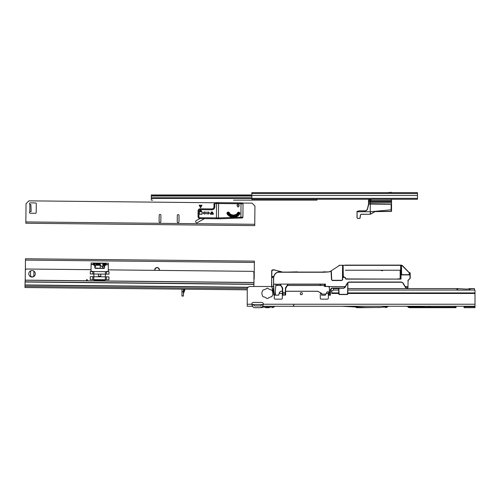 <?xml version="1.0" encoding="UTF-8"?>
<svg xmlns="http://www.w3.org/2000/svg" width="500" height="500" viewBox="0 0 500 500"><rect width="100%" height="100%" fill="white"/><g stroke="black" fill="none" stroke-linecap="round" stroke-linejoin="round"><path stroke-width="0.75" d="M414.606 307.688L456.019 307.688L456.019 307.15L408.181 307.15A1.837 1.837 0 0 0 409.481 307.688L414.606 307.688L414.606 306.663M382.831 307.15L387.106 307.15L387.806 306.45M358.681 307.15L355.838 307.15A1.837 1.837 0 0 0 357.144 307.688L362.269 307.688L362.269 307.337M260.487 304.525L262.769 304.525L262.769 306.25L274.744 306.25L262.712 306.281L261.831 307.162A1.781 1.781 0 0 1 260.569 307.688L254.619 307.688A1.781 1.781 0 0 1 253.356 307.162L252.413 306.25L252.413 304.525L251.844 304.237L252.413 306.219M265.5 307.688L269.237 307.688M268.469 288.831A1.262 1.262 0 0 0 266.269 288.831L266.2 288.888A4.631 4.631 0 0 0 264.881 289.462A2.875 2.875 0 0 1 263.331 289.913L263.1 289.956A5.463 5.463 0 0 0 263.1 296.775L263.331 296.819A2.875 2.875 0 0 1 264.881 297.269A4.631 4.631 0 0 0 266.2 297.844L266.269 297.9A1.262 1.262 0 0 0 268.469 297.9L268.544 297.844A4.631 4.631 0 0 0 269.862 297.269A2.875 2.875 0 0 1 271.406 296.819L271.637 296.775A5.463 5.463 0 0 0 271.637 289.956L271.406 289.913A2.875 2.875 0 0 1 269.862 289.462A4.631 4.631 0 0 0 268.544 288.888L268.469 288.831A1.262 1.262 0 0 0 267.369 288.188M301.306 292.619A1.062 1.062 0 0 0 300.238 293.681A1.062 1.062 0 0 0 301.306 294.744A1.062 1.062 0 0 0 302.369 293.681A1.062 1.062 0 0 0 301.306 292.619M457.744 288.594L456.594 288.594L457.406 290.062A1.15 1.106 -0 0 0 457.744 290.113L457.744 288.594L466.95 289.113L468.756 288.825M457.744 290.113L469.25 290.113A1.15 1.106 -0 0 0 469.588 290.062L470.4 288.594L474.4 288.594L468.787 288.825M333.506 289.163L333.387 290.062L333.512 288.594L338.831 288.594L338.688 293.681A0.862 0.862 0 0 0 339.55 294.544L347.031 294.544A0.862 0.862 0 0 0 347.894 293.681L347.719 293.463M347.806 288.594L456.594 288.594M262.838 304.525L263.337 304.237L262.85 304.513L263.337 304.237L262.769 306.219L262.769 304.525L252.413 304.525A1.781 1.781 0 0 1 253.675 305.044L254.619 305.963L260.569 305.963L261.506 305.044A1.781 1.781 0 0 1 262.769 304.525L263.337 304.237A1.725 1.725 0 0 0 263.319 303.819A1.15 1.15 0 0 0 263.344 303.569L263.25 303.569A1.725 1.725 0 0 0 261.619 302.394L253.569 302.394A1.725 1.725 0 0 0 251.931 303.569A1.725 1.725 0 0 1 253.569 302.394M405.163 306.25L424.925 307.113L429.406 307.113L429.906 306.25L456.019 306.281L429.888 306.281M262.725 306.269L475 306.25L475 307.688L464.075 307.688L464.075 306.25M248.175 287.244L25.025 284.938L25.056 282.006L253.956 284.369L253.931 286.494L271.681 286.494L250.113 286.494A2.875 2.875 0 0 0 247.237 289.369L247.237 306.25L252.413 306.25M293.994 304.925L293.225 305.906M251.869 303.819A1.15 1.15 0 0 1 251.838 303.569A1.15 1.15 0 0 0 251.869 303.819A1.725 1.725 0 0 0 251.844 304.237L247.237 304.237M474.756 289.869L474.4 288.594L475 290.863L475 306.25M252.306 306.156L252.081 305.819M338.688 290.062L333.387 290.062A1.144 1.1 -0 0 1 332.369 290.669L331.812 290.669L331.812 293.481L331.756 290.894L331.206 290.894A1.144 1.144 0 0 1 330.5 290.65L330.506 289.744L331.281 289.525L331.569 288.244L331.169 289.519L330.506 289.625M320.281 298.281A0.862 0.862 0 0 0 321.144 299.144A0.862 0.862 0 0 1 320.281 298.281L320.281 294.256A0.862 0.862 0 0 1 321.144 293.394A0.862 0.862 0 0 0 320.281 294.256M328.338 294.256A0.862 0.862 0 0 0 327.475 293.394A0.862 0.862 0 0 1 328.338 294.256L328.338 298.281A0.862 0.862 0 0 1 327.475 299.144A0.862 0.862 0 0 0 328.338 298.281M275.131 293.394A0.862 0.862 0 0 0 274.969 293.412A0.862 0.862 0 0 1 275.131 293.394L275.325 293.394M282.325 294.256A0.862 0.862 0 0 0 281.462 293.394A0.862 0.862 0 0 1 282.325 294.256L282.325 298.281A0.862 0.862 0 0 1 281.462 299.144L275.131 299.144A0.862 0.862 0 0 1 274.269 298.281L274.269 295.206M266.269 297.9A1.262 1.262 0 0 0 268.469 297.9M333.512 289.044L333.512 288.594M338.837 290.319L338.837 288.888M347.744 288.594L347.894 293.463L475 293.463M338.913 293.463L331.756 293.481M327.475 299.144L321.144 299.144M321.144 293.394L321.506 293.394M325.294 295.15L326.306 293.394L327.475 293.394M282.438 291.294L280.887 291.294L279.506 292.344L278.712 295.163L279.206 293.394L281.462 293.394M254.619 307.688L260.569 307.688M341.531 306.25L365.675 307.512L380.219 307.512L389.225 306.25M380.675 307.45L362.269 307.688M456.019 307.15L456.019 306.281M343.606 277.244L343.638 276.356M381.394 270.619L381.344 270.244L345.356 270.244M343.638 276.375L343.3 276.375L343.125 265.35L400.675 265.35L400.5 278.931L400.312 270.244L382.65 270.244L382.6 270.619M381.138 270.244L382.863 270.244L382.587 270.706L381.181 270.512M345.15 277.244L345.525 278.55L345.15 277.244L342.925 277.419L345.15 277.419L345.356 278.575L345.975 279.1L401.05 279.1L345.975 278.931L345.356 278.575M325.238 284.788L324.675 284.788L324.637 284.275L324.431 286.406L328.681 286.569L329.487 287.719L328.688 286.406L325.469 286.406L325.387 284.106L325.294 286.413L324.431 286.406M320.763 285.487L319.756 284.275M272.181 270.05L273.906 269.725L272.119 270.075L271.681 270.712L271.613 286.388L273.631 286.244L273.506 277.525L273.75 295.038L274.769 295.156L273.925 295.15L273.769 284.106L276 284.106L274.713 295.15L275.981 284.431L275.863 285.487L280.769 285.487M275.212 291.25L275.338 293.794M277.494 285.487L277.544 284.275M408.062 281.956L407.95 288.131L405.45 287.425L402.831 282.975L405.45 287.425L406.688 288.131L407.95 288.131L408.081 280.581L410.244 278.225L410.15 272.887L409.263 272.663L402.388 265.562L401.356 265.125L402.388 265.562L401.356 265.35L402.219 265.719L409.3 272.887L409.269 274.106L409.294 272.887M408.038 283.244L408.019 284.156M409.3 272.887L409.919 272.688L410.181 274.706L410.15 272.887M271.831 276.488L271.856 270.712L271.656 276.663L273.962 276.606C274.45 274.425 275.75 272.981 277.863 272.256L323.537 272.256L328.862 271.938L331.294 270.944L331.756 279.762L331.294 270.944L328.862 271.856L330.569 271.4M297.35 271.856L288.406 272.087L323.456 272.125L277.838 272.087C275.681 272.806 274.337 274.275 273.806 276.488C274.337 274.275 275.681 272.806 277.838 272.087L277.863 272.256M400.188 270.244L400.262 278.8L399.944 278.8L400.269 278.931M397.619 278.931L399.944 278.8M400.138 278.8L400.163 270.244M347.975 278.844L345.662 278.8M347.719 293.612L347.912 282.644L347.719 293.612L346.856 294.456L347.606 293.606L346.856 294.344L339.781 294.344L339.031 293.606L338.944 288.469L338.6 288.131M339.781 294.456L346.856 294.344L339.781 294.456L338.919 293.612L339.781 294.456M338.944 288.469L338.6 288.244L339.031 293.606M271.788 286.244L271.65 277.35L273.675 277.413L273.394 276.488L271.656 276.663M272.65 269.894L272.238 270.025M274.969 293.412L274.713 295.15M401.05 279.1L400.919 265.2L401.356 265.125L344.837 265.125M342.606 265.212L338.975 265.387L342.606 265.212L342.431 279.738L341.856 280.306L332.331 280.306L331.531 279.775L332.331 280.538L341.856 280.538L342.663 279.738L342.731 265.331M331.406 270.706L339.812 265.212M272.181 270.231L271.856 270.712L273.95 269.731L281.825 272.087M285.65 292.85L285.244 292.906L285.456 295.075L284.969 295.075L284.913 292.962L285.65 292.85L285.631 295.038L285.663 291.294L317.719 291.294L321.506 293.306L321.625 295.156L321.562 293.269L317.738 291.238L285.663 291.238M325.881 294.131L327.219 291.812L325.225 295.206L321.575 295.175M330.494 292.869L330.506 289.675L330.481 295.094L330.494 292.869L330.369 295.206L329.4 295.206L329.375 288.131L329.394 292.787L330.381 292.906L329.506 292.794L329.375 288.137A1.438 1.438 0 0 0 329.175 287.413A1.438 1.438 149.5 0 1 329.375 288.137L329.375 288.137A1.438 1.438 0 0 0 329.175 287.413A1.438 1.438 0 0 1 329.375 288.137L329.375 288.137M287.331 285.487L325.262 285.487M285.631 292.738L282.85 292.738L282.562 287.75L280.056 284.119L275.812 284.413L280.106 284.363L282.213 287.944L282.438 291.238L280.887 291.238L279.45 292.331L278.656 295.15L275.444 295.15L275.219 291.169M282.819 288.669L282.413 288.663L282.469 295.038L282.45 292.85L283.188 292.906M280.056 284.106L288.044 284.106L285.538 287.75L285.244 292.906L282.45 292.85M347.45 282.856L344.963 287.538L347.706 282.875L348.888 282.262L401.594 282.262L402.831 282.975L401.594 282.031L348.888 282.031L347.45 282.856L345.256 286.581L328.819 286.581M285.475 292.906L285.688 288.081L285.281 288.669M321.625 295.206L325.225 295.206L325.831 294.1L321.531 294.1M330.369 295.206L329.519 295.169L329.394 292.869L329.4 295.206L328.762 295.206L328.644 291.925L327.119 291.869M329.394 292.869L330.494 292.787L330.275 289.681L331.944 288.019L343.725 288.019L345.456 286.694M400.675 265.35L400.875 278.931M381.344 270.244L382.65 270.244M289.425 272.087L323.206 272.087M325.438 286.581L325 286.581M273.962 276.606L273.394 276.488M409.263 272.663L402.219 265.719M273.681 292.356L271.613 286.388L273.725 293.25M271.631 286.394L273.631 286.406M285.581 288.669L288.137 284.275L325.219 284.275M343.306 277.244L343.3 276.375M408.081 280.581L410.244 278.225L407.856 280.487M343.15 277.244L342.919 265.125M273.675 277.413L273.6 284.106M271.794 277.413L273.394 277.525M276.156 284.106L275.981 284.431M407.725 287.906L407.75 286.581L405.219 286.581L403.031 282.856M400.956 274.913L409.956 274.9L410.012 278.231M325.387 284.106L288.044 284.106M330.275 289.681L331.944 288.244L343.725 288.244L344.963 287.538L343.725 288.019M401.356 265.125L402.388 265.562M328.862 271.938L323.25 271.856M405.019 286.694L405.65 287.312M401.231 265.125L401.388 274.081L401.425 265.206M409.95 274.525L409.256 274.525L409.5 273.956L408.694 274.675L402.194 274.675L401.619 274.106L401.469 265.356M409.269 274.106L408.694 274.675L409.269 274.106M401.388 274.081L402.194 274.869L410.069 274.644M342.65 274.469L342.925 277.419M273.906 269.9L281.863 271.825M329.4 295.15L328.762 295.206M278.712 295.163L275.387 295.175M283.188 292.962L283.131 295.075L282.644 295.206L285.631 294.956M282.469 294.956L282.45 292.738M331.019 270.975L331.531 279.775M35.294 273.825A3.25 3.25 0 0 1 32.013 277.044A3.25 3.25 0 0 1 28.794 273.762A3.25 3.25 0 0 1 32.075 270.544A3.25 3.25 0 0 1 35.294 273.825M183.425 291.494L183.406 293.769L185.131 289.181L247.237 289.819L25 287.525L174.013 289.062L25 287.525L25.025 284.938M86.481 280.05A0.431 0.431 0 0 0 86.906 280.487A0.431 0.431 0 0 0 87.344 280.062A0.431 0.431 0 0 0 86.912 279.625A0.431 0.431 0 0 0 86.481 280.05M183.444 289.163L183.375 296.062L181.938 296.05L183.375 296.062M253.956 284.369L253.931 273A1.725 1.725 0 0 0 252.781 271.356L108.294 269.869M91.044 269.688L26.5 269.019A1.725 1.725 0 0 0 25.319 270.637L25.219 280.138L25.319 270.637M253.831 282.5L25.219 280.138L25.056 282.006M25.206 281.594L25.213 280.731M183.419 291.656L181.981 291.637L182.006 289.15L181.988 291.481L182.006 289.15L174.013 289.062M247.237 289.819L185.131 289.181M181.981 291.637L181.938 296.05M181.988 291.481C181.956 294.494 181.956 294.494 181.988 291.481C181.956 294.494 181.956 294.494 181.988 291.481M92.725 279.6L90.206 279.575L90.275 276.694L92.756 276.725L92.725 279.6L108.931 279.762L108.956 276.887L105.381 276.85L105.35 279.731M105.381 276.85L92.756 276.725M90.331 271.519L109.012 271.712L108.987 274.156L106.469 274.131L90.262 273.962L90.288 271.519L90.306 273.962M93.9 271.556L91.025 271.181L91.1 264.456L93.25 264.475L93.263 263.038L91.112 263.019L91.1 264.456M93.844 276.731L93.875 274M105.162 279.725L105.006 280.3L94.119 280.188L93.969 279.613M94.887 263.525L93.675 263.512L93.263 263.038L108.362 263.194L108.281 271.363L105.4 271.675M105.375 274.119L105.35 276.85M100.775 274.169L98.475 274.106L100.775 274.131L100.756 276.231L98.45 276.206M94.188 265.387L93.675 263.512L94.188 265.387L94.825 265.394M104.612 264.481L105.531 264.337L105.525 265.35L105.781 264.656L108.35 264.631M105.525 265.35L105.244 265.5L105.256 264.488M104.6 265.494L105.244 265.5M94.194 264.369L94.838 264.375M105.531 264.337L105.794 263.637L105.781 264.656M106.2 264.613L106.213 263.175L105.794 263.637L104.581 263.625M93.663 264.531L93.25 264.475M98.475 274.15L98.456 276.125L100.756 276.231M98.956 263.819L99.038 264.75L98.956 263.819M97.85 264.394L97.475 264.281L97.85 264.394M96.638 264.475L96.081 264.519L96.544 264.469L96.388 263.663L96.638 264.475M97.381 264.731L96.838 264.725L96.844 263.694L97.387 263.7L96.931 264.119L97.387 264.125L96.931 264.225L97.381 264.731M98.569 264.231L98.231 264.769L97.912 264.219L98.244 263.681L98.569 264.231M99.838 264.519L99.4 264.513L99.938 263.7L99.838 264.519M95.425 263.175L94.881 263.744L94.869 267.919L95.875 265.225L94.838 267.981L100.15 268.288L100.35 265.238L104.075 268.438L100.306 265.294L100.175 268.288L104.081 268.325L104.481 267.869L104.519 263.844L104.05 263.263L104.619 263.844L104.581 267.869L104 268.444L95.369 268.35L94.8 267.769L94.844 263.744L95.425 263.175L104.05 263.263M102.888 266.544L102.688 263.669L103.8 263.719L104.312 264.45L103.381 265.225L104.325 266.562L103.094 265.219L102.888 266.544M100.15 268.4L101.263 268.412M102.688 263.669L103.8 263.719M103.763 263.719L104.312 264.45M104.281 264.45L103.381 265.225M103.344 265.225L104.038 266.556M102.656 266.544L102.906 265.219M102.919 263.962L102.869 264.925L104.081 264.45L102.919 263.962L102.906 264.925L103.381 264.931M98.244 263.788L98.231 264.662L98.244 263.788M99.575 264.413L99.844 263.994L99.575 264.413M95.288 263.344L95.894 263.181L95.875 265.225L100.275 265.294L100.275 263.4L95.894 263.35L95.875 265.163L100.256 265.269L100.275 263.225L104.125 263.438M159.381 270.394A2.356 2.356 0 0 0 157.094 267.55A2.356 2.356 0 0 0 154.756 270.344M30.569 271.769A1.669 1.669 0 0 1 30.938 270.738A1.669 1.669 0 0 0 30.569 271.769L30.531 275.219A1.669 1.669 0 0 0 32.188 276.9A1.669 1.669 0 0 0 33.869 275.25L33.906 271.8A1.669 1.669 0 0 0 33.712 271.006A1.669 1.669 0 0 1 33.906 271.8M253.863 279.669A1.725 1.725 0 0 0 254.188 278.675L254.256 271.962M254.356 262.456L25.456 260.094L25.469 258.775L254.369 261.137L254.188 278.675M25.456 260.094L25.35 270.325M33.869 275.25A1.669 1.669 0 0 1 32.188 276.9A1.669 1.669 0 0 1 30.531 275.219M229.35 260.875L232.225 260.906M79.275 259.325L79.825 259.331M154.869 270.344A2.244 2.244 0 0 1 157.094 267.669A2.244 2.244 0 0 1 159.262 270.394M417.488 192.656L251.838 192.656L251.838 199.269L417.488 199.269L417.488 192.656L398.075 192.656M386.712 192.656L340.988 192.656M269.237 192.656L299 192.656M391.312 192.656L391.431 192.312L387 192.656M394.338 192.656L391.6 192.656M339.119 192.656L324.456 192.656M320.712 192.656L308.206 192.656M265.5 192.656L259.35 192.656M259.7 192.656L255.119 192.656M315.625 200.131L233.55 200.131M234.125 200.131L295.669 200.131M152.625 200.131L151.306 200.131L151.306 194.956L251.838 194.956M316.95 199.269L316.95 200.131L300.269 200.131M251.838 195.531L151.306 195.531M374.538 211.869L370.375 214.256L361.062 214.338L360.487 214.913L360.131 217.781M357.15 217.931L357.038 211.75L370.256 211.731L357.15 211.775L357.119 211.381L359.231 210.825L357.038 211.494L357.038 217.913L357.606 218.487L357.038 217.913L357.6 218.394L359.95 218.412L357.606 218.487L359.95 218.412L360.369 214.938L361.062 214.244L370.256 214.256L361.062 214.338L370.256 214.256L370.262 204.075L391.544 204.462L391.544 211.344L391.138 209.838L370.363 211.744L370.387 214.163L374.812 211.606M374.969 211.6L391.219 211.462L375 211.6L370.331 214.256M359.231 210.825L365.631 210.794L367.256 209.519L368.537 204.231M391.544 201.525L391.544 200.438L391.544 201.525M391.544 204.462L391.544 201.381L368.537 201.45L368.537 204.081L368.537 202.881L368.537 204.081L370.262 204.075L370.262 202.994L368.656 202.994L368.656 201.856L370.262 201.856L370.262 202.994L391.431 202.944L391.544 204.462L368.537 204.081L367.369 209.525L365.631 210.888L359.2 210.825M360.144 217.725L360.369 214.938M391.544 199.269L391.544 200.463L391.431 199.269M368.656 199.269L368.537 201.45L368.537 199.269M368.537 200.463L368.537 200.863L368.537 200.463M368.537 203.425L368.537 201.856L368.537 203.425M371.012 199.269L371.012 199.95L369.519 199.95L369.806 199.269M371.012 199.95L370.725 199.269M371.344 213.713L372.256 213.188M370.262 201.569L391.431 201.5L391.431 200.438L370.262 200.512L370.262 201.856L391.431 201.806L391.544 202.438M370.256 214.256L361.062 214.338L360.487 214.913M391.112 205.344L391.125 207.45M388.144 211.375L379.625 211.462M375 211.6L391.244 211.344M391.138 209.838L391.125 204.356M367.369 209.525L368.656 204.731M366.95 210.138L365.6 210.888M160.912 215.275A0.862 0.862 0 0 0 160.062 214.4A0.862 0.862 0 0 0 159.188 215.256A0.862 0.862 0 0 1 160.062 214.4A0.862 0.862 0 0 1 160.912 215.275L160.85 221.6A0.862 0.862 0 0 1 159.975 222.45A0.862 0.862 0 0 1 159.125 221.581L159.188 215.256M204.456 218.625L197.362 222.625A1.15 1.15 0 0 1 195.65 221.612A1.15 1.15 0 0 1 196.231 220.619L199.869 218.575A2.013 2.013 0 0 0 200.019 218.581A2.013 2.013 0 0 1 198.031 216.544L198.088 210.794A2.013 2.013 0 0 1 200.125 208.8L211.912 208.925A2.013 2.013 0 0 0 213.944 206.931L213.969 204.631A2.013 2.013 0 0 1 216.006 202.638L242.175 202.913A0.862 0.862 0 0 1 242.65 203.062L252.094 203.156L254.938 206.062L254.737 225.619L25.838 223.25L254.737 225.619M178.969 221.788A0.862 0.862 0 0 1 178.094 222.638A0.862 0.862 0 0 1 177.237 221.769L177.306 215.444A0.862 0.862 0 0 1 178.175 214.587A0.862 0.862 0 0 1 179.031 215.456L178.969 221.788A0.862 0.862 0 0 1 178.094 222.638A0.862 0.862 0 0 1 177.237 221.769M25.838 223.25L26.037 203.7L28.944 200.85L215.256 202.775A2.013 2.013 0 0 1 216.006 202.638L218.594 202.669L218.431 217.906L219.562 217.919L219.575 218.781L200.019 218.581L200.031 217.719L216.419 217.887L216.569 203.506L217.444 202.656M200.569 207.131L201.525 205.512L199.65 205.494L200.569 207.325L201.525 205.512M201.7 205.413L199.65 205.494M199.475 205.387L200.569 207.325M199.325 205.3L200.569 207.506L201.856 205.325L199.156 205.2L200.562 207.706L202.031 205.231L199.156 205.2M31.137 210.938L30.894 204.613L31.131 211.519L31.137 210.938L31.131 211.519L29.812 211.637L29.881 204.469L30.894 204.613L29.881 204.469A0.862 0.862 0 0 1 30.362 202.881L35.45 202.931A0.862 0.862 0 0 1 36.306 203.806L36.212 212.431A0.862 0.862 0 0 1 35.344 213.287L30.256 213.231A0.862 0.862 0 0 1 29.812 211.637A0.862 0.862 0 0 0 30.256 213.231M195.65 221.612A1.15 1.15 0 0 1 196.231 220.619M159.125 221.581A0.862 0.862 0 0 0 159.975 222.45A0.862 0.862 0 0 0 160.85 221.6M35.344 213.287A0.862 0.862 0 0 0 36.212 212.431M36.306 203.806A0.862 0.862 0 0 0 35.45 202.931M31.131 211.519L30.819 211.513M217.275 218.756A0.862 0.862 0 0 1 216.475 218.2L216.419 217.887L218.431 217.906L218.425 218.769M208.206 213.938L209.544 213.044L208.113 211.875L209.544 213.044L208.094 214.175L208.094 213.744L204.412 213.706L208.212 213.631L208.094 214.175M202.987 212.975L204.412 214.137L202.987 212.975L204.431 211.838L204.431 212.269L204.431 211.838L202.987 212.975M201.481 210.931L201.369 210.931A0.344 0.344 0 0 0 201.194 210.625A1.037 1.037 0 0 0 200.162 210.619A0.344 0.344 0 0 0 199.988 210.912L200.381 211.569L199.869 210.912A0.463 0.463 0 0 1 200.106 210.519A1.15 1.15 0 0 1 201.256 210.531A0.463 0.463 0 0 1 201.481 210.931L200.381 211.569L201.388 211.044M199.344 211.644L199.206 214.112L199.344 211.644L202.106 211.788L199.344 211.756L199.319 214.112L201.969 214.144L202.106 211.788L202.081 214.144L202.106 211.788M213.306 213.337L213.294 214.262L213.306 213.337L210.544 213.312L210.538 214.231L213.181 214.256L213.194 213.225L210.544 213.194M213.294 214.262L210.531 214.344L210.431 213.312M242.175 202.913A0.862 0.862 0 0 1 243.025 203.781L242.887 217.138A0.862 0.862 0 0 1 242.056 217.994L219.575 218.781M219.562 217.919L242.887 217.138M204.312 212.381L208.113 212.306L208.113 211.875L208.225 212.425L204.319 212.075M204.412 213.706L204.412 214.137L204.412 213.706M199.319 214.231L201.962 214.256M211.588 212.756L211.069 212.469A0.463 0.463 0 0 1 211.306 212.069A1.15 1.15 0 0 1 212.456 212.081A0.463 0.463 0 0 1 212.681 212.481L212.156 213.125L211.588 212.756L212.044 213.012L212.587 212.594M237.419 203.894L238.856 203.912L238.837 205.637L239.269 205.644L238.1 207.069L236.969 205.619L237.4 205.619L237.419 203.894L237.206 205.738L238.1 207.069M212.681 212.481L212.569 212.481A0.344 0.344 0 0 0 212.4 212.181A1.037 1.037 0 0 0 211.363 212.169A0.344 0.344 0 0 0 211.188 212.469L211.163 212.581M238.106 206.881L239.269 205.644M238.856 203.912L237.531 204.013M240.906 218.031L241.012 203.762L216.569 203.506L217.769 202.656M261.844 307.15L273.8 307.15L272.5 307.688M469.25 290.113L469.25 288.594M263.337 304.237L475 304.237M331.812 292.925L338.688 292.925M347.894 290.062L457.406 290.062M347.894 292.925L475 292.925M469.588 290.062L474.775 290.062M475 306.275L464.075 306.275M475 306.769L464.075 306.769M347.794 282.769L347.606 293.606L347.794 282.769M324.675 284.788L324.694 284.275L324.675 284.788M319.681 284.275L320.7 285.487M331.569 288.131L331.225 288.456M328.812 295.15L328.7 291.925L327.219 291.812M271.737 277.35L271.744 276.663M409.5 273.956L409.525 272.663M332.331 280.538L331.756 279.762M342.663 279.738L341.856 280.538M342.706 274.913L342.869 265.125M284.969 295.038L283.131 295.038M282.213 287.944L282.562 287.75M183.487 289.163L183.463 291.469L184.325 289.175M253.831 282.6L25.219 280.238M253.956 284.181L25.056 281.819M247.319 288.688L25.013 286.394M247.987 287.431L25.025 285.125M183.375 295.919L181.938 295.906M183.419 291.8L181.981 291.781M90.275 276.694L90.244 279.575M93.812 276.731L93.781 279.606M106.438 276.863L106.412 279.738M108.919 276.887L108.888 279.762M108.969 271.712L108.944 274.156M106.494 271.688L106.469 274.131M105.438 271.675L105.412 274.119M93.869 271.556L93.837 274M92.806 271.544L92.781 273.988M183.463 291.469L183.481 289.481M108.35 264.806L105.738 264.775M93.706 264.656L91.094 264.625M93.906 265.231L93.919 264.212M159.144 270.394A2.125 2.125 0 0 0 157.094 267.781A2.125 2.125 0 0 0 154.987 270.35M417.488 198.35L251.838 198.35M417.488 195.475L251.838 195.475M417.488 193.519L251.838 193.519M251.838 196.05L151.306 196.05M251.838 197.775L151.306 197.775M251.838 198.406L151.306 198.406M391.544 201.45L391.544 201.806M368.656 204.394L368.656 204.075M368.537 201.856L391.544 201.612M370.262 199.269L370.262 200.512L368.656 200.506L368.537 201.681M369.519 199.95L369.519 199.269M391.431 192.656L391.431 192.312M391.544 202.838L391.431 202.5M25.85 221.931L254.75 224.294M228.069 213.45L227.656 213.744A0.706 0.706 0 0 1 228.106 212.638A0.706 0.706 0 0 1 228.888 213.094L228.069 213.45A6.662 6.662 0 0 0 238.8 213.556L239.144 213.819A7.094 7.094 0 0 1 227.719 213.7A0.625 0.625 0 0 1 228.119 212.719A0.625 0.625 0 0 1 228.812 213.119A2.969 2.969 0 0 0 229.844 214.494A6.131 6.131 0 0 0 237.006 214.569A2.969 2.969 0 0 0 238.062 213.212A0.625 0.625 0 0 1 239.269 213.45A0.625 0.625 0 0 1 239.144 213.819L239.206 213.863A0.706 0.706 0 0 0 238.988 212.825A0.706 0.706 0 0 0 237.987 213.188A2.888 2.888 0 0 1 236.956 214.5A6.056 6.056 0 0 1 229.894 214.431A2.888 2.888 0 0 1 228.888 213.094L229.431 212.894A2.312 2.312 0 0 0 230.231 213.969A5.481 5.481 0 0 0 236.625 214.031A2.312 2.312 0 0 0 237.456 212.975A1.281 1.281 0 0 1 239.269 212.325A1.281 1.281 0 0 1 239.669 214.213A7.75 7.75 0 0 1 227.188 214.081A1.281 1.281 0 0 1 228.012 212.075A1.281 1.281 0 0 1 229.431 212.894M238.8 213.556L238.463 213.369A3.4 3.4 0 0 1 237.25 214.919A6.562 6.562 0 0 1 229.587 214.844A3.4 3.4 0 0 1 228.406 213.269M216.569 203.506L215.994 203.5A1.15 1.15 0 0 0 214.831 204.644L214.806 206.944A2.875 2.875 0 0 1 211.906 209.788L200.113 209.662A1.15 1.15 0 0 0 198.95 210.806L198.894 216.556A1.15 1.15 0 0 0 200.031 217.719M243.025 203.781L241.012 203.762L241.025 202.9M209.356 213.038L208.225 212.119M203.169 212.975L204.3 213.9M204.3 213.594L208.212 213.631M211.069 212.469L211.7 212.756M238.719 205.75L238.738 204.025M215.994 203.5L216.006 202.638M214.831 204.644L213.969 204.631M214.806 206.944L213.944 206.931M211.906 209.788L211.912 208.925M200.113 209.662L200.125 208.8M198.95 210.806L198.088 210.794M198.894 216.556L198.031 216.544M237.25 214.919L236.625 214.031M229.587 214.844L230.231 213.969M227.188 214.081L227.656 213.744A7.175 7.175 0 0 0 239.206 213.863L239.669 214.213M238.463 213.369L237.456 212.975M260.938 307.15L262.244 307.688M273.8 307.15L274.662 306.281M387.106 307.15L385.806 307.688M408.181 307.15L407.375 306.344M330.506 289.675L330.556 289.319M271.613 286.388L273.337 290.294M282.413 288.663L282.312 288.144M286.75 286.475L285.656 288.4"/></g></svg>
